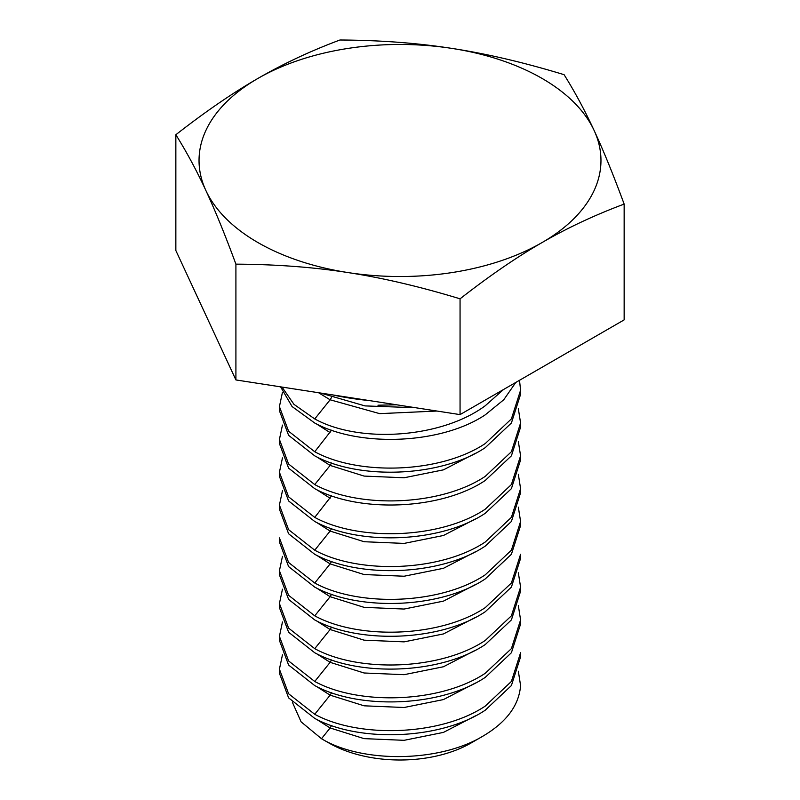 <?xml version="1.0" encoding="UTF-8"?>
<svg xmlns="http://www.w3.org/2000/svg" width="800" height="800" viewBox="0 0 800 800"><rect width="100%" height="100%" fill="white"/><g stroke="black" fill="none" stroke-linecap="round" stroke-linejoin="round"><path stroke-width="1.2" d="M257.9 242.54A200.97 116.03 0 0 0 347.99 272.57A200.97 116.03 0 0 0 542.1 242.54A200.97 116.03 0 0 0 594.12 130.46A200.97 116.03 0 0 0 452.01 48.42A200.97 116.03 0 0 0 257.9 78.45A200.97 116.03 0 0 0 205.88 190.52A200.97 116.03 0 0 0 257.9 242.54M347.99 272.57C313.35 267.16 275.99 264.36 235.91 264.15C225.17 235.02 215.16 210.47 205.88 190.52C196.6 170.48 186.59 151.89 175.85 134.74C205.19 111.81 232.54 93.04 257.9 78.45C283.25 63.77 310.6 50.95 339.94 40C380.02 40.21 417.38 43.02 452.01 48.42C486.65 53.73 524.01 62.48 564.09 74.68C574.83 91.83 584.84 110.42 594.12 130.46C603.4 150.41 613.41 174.96 624.15 204.09C594.81 215.04 567.46 227.85 542.1 242.54C516.75 257.13 489.4 275.89 460.06 298.82C419.98 286.63 382.62 277.88 347.99 272.57M624.15 204.09L624.15 319.88L460.06 414.61L235.91 379.94L175.85 250.52L175.85 134.74M235.91 264.15L235.91 379.94M460.06 414.61L460.06 298.82M332.62 394.9A190.92 110.23 0 0 0 369.04 400.53M503.47 389.55L485.26 405.74C441.62 438.14 359.75 443.78 314.74 418.93L293.98 404.37L282.01 387.07M515.77 382.45L503.77 399.75L485.26 414.83C440.88 444.55 359.12 447.28 314.74 423.03L292.08 406.55L280.59 386.85M320.46 393.02L364.96 405.9L415.6 407.73M519.51 380.29L520.58 390.22L511.4 418.91L485.26 443.54C440.88 473.26 359.12 476 314.74 451.75L288.6 431.22L279.42 406.63L282.46 392.27M520.58 390.22L520.58 394.32L511.4 423.01L485.26 447.65C440.88 477.36 359.12 480.1 314.74 455.85L288.6 435.32L279.42 410.73L279.42 406.63M518.34 408.68L520.58 423.03L511.4 451.73L485.26 476.36C440.88 506.08 359.12 508.81 314.74 484.57L288.6 464.03L279.42 439.44L282.46 425.09M520.58 423.03L520.58 427.14L511.4 455.83L485.26 480.47C440.88 510.18 359.12 512.92 314.74 488.67L288.6 468.14L279.42 443.55L279.42 439.44M518.34 441.5L520.58 455.85L511.4 484.55L485.26 509.18C440.88 538.9 359.12 541.63 314.74 517.39L288.6 496.85L279.42 472.26L282.46 457.9M520.58 455.85L520.58 459.96L511.4 488.65L485.26 513.28C440.88 543 359.12 545.74 314.74 521.49L288.6 500.95L279.42 476.36L279.42 472.26M518.34 474.31L520.58 488.67L511.4 517.36L485.26 542C440.88 571.72 359.12 574.45 314.74 550.2L288.6 529.67L279.42 505.08L282.46 490.72M520.58 488.67L520.58 492.77L511.4 521.47L485.26 546.1C440.88 575.82 359.12 578.55 314.74 554.31L288.6 533.77L279.42 509.18L279.42 505.08M518.34 507.13L520.58 521.49L511.4 550.18L485.26 574.82C440.88 604.53 359.12 607.27 314.74 583.02L288.6 562.49L279.42 537.9L279.42 542L288.6 566.59L314.74 587.12C359.12 611.37 440.88 608.64 485.26 578.92L511.4 554.28L520.58 525.59L520.58 521.49M279.42 570.72L279.42 574.82L288.6 599.41L314.74 619.94C359.12 644.19 440.88 641.45 485.26 611.74L511.4 587.1L520.58 558.41L520.58 554.31L511.4 583L485.26 607.63C440.88 637.35 359.12 640.09 314.74 615.84L288.6 595.31L279.42 570.72L282.46 556.36M518.34 572.77L520.58 587.12L511.4 615.82L485.26 640.45C440.88 670.17 359.12 672.9 314.74 648.66L288.6 628.12L279.42 603.53L282.46 589.18M520.58 587.12L520.58 591.23L511.4 619.92L485.26 644.55C440.88 674.27 359.12 677.01 314.74 652.76L288.6 632.23L279.42 607.64L279.42 603.53M518.34 605.58L520.58 619.94L511.4 648.63L485.26 673.27C440.88 702.99 359.12 705.72 314.74 681.47L288.6 660.94L279.42 636.35L282.46 621.99M520.58 619.94L520.58 624.04L511.4 652.74L485.26 677.37C440.88 707.09 359.12 709.82 314.74 685.58L288.6 665.04L279.42 640.45L279.42 636.35M279.42 669.17L279.42 673.27L288.6 697.86L314.74 718.4C359.12 742.64 440.88 739.91 485.26 710.19L511.4 685.55L520.58 656.86L520.58 652.76L511.4 681.45L485.26 706.09C440.88 735.81 359.12 738.54 314.74 714.29L288.6 693.76L279.42 669.17L282.46 654.81M518.34 671.22L520.58 685.58C519.02 705.33 506.5 722.17 483.01 736.1L471.05 743.01L483.01 736.1C439.32 762.64 361.81 763.25 321.49 738.71L301.11 721.85L292.33 702.17M475.45 715.84L443.44 732.4L404.11 740.32L364.09 738.63L330.12 727.97L321.49 738.71L328.95 743.01A100.48 58.01 0 0 0 471.05 743.01M436.97 411.04L379.69 413.64L330.12 399.8L331.49 397.51M314.74 418.93L330.12 399.8L318.55 392.72M314.74 451.75L331.56 430.17M330.12 432.61L316.44 423.9M475.45 453.29L443.45 469.85L404.12 477.77L364.09 476.08L330.12 465.43L331.56 462.99M314.74 484.57L330.12 465.43L316.45 456.72M314.74 517.39L331.56 495.81M377.95 405.21L396.69 404.81M330.12 498.25L316.45 489.53M475.45 518.93L443.45 535.49L404.12 543.41L364.09 541.72L330.12 531.07L331.56 528.63M314.74 550.2L330.12 531.07L316.45 522.35M475.45 551.75L443.45 568.31L404.11 576.23L364.09 574.54L330.12 563.89L331.56 561.45M314.74 583.02L330.12 563.89L316.45 555.17M475.45 584.57L443.44 601.13L404.11 609.05L364.09 607.35L330.12 596.7L331.56 594.26M314.74 615.84L330.12 596.7L316.45 587.99M475.45 617.39L443.44 633.94L404.11 641.86L364.09 640.17L330.12 629.52L331.56 627.08M314.74 648.66L330.12 629.52L316.45 620.81M475.45 650.2L443.44 666.76L404.11 674.68L364.09 672.99L330.12 662.34L331.56 659.9M314.74 681.47L330.12 662.34L316.45 653.62M475.45 683.02L443.44 699.58L404.11 707.5L364.09 705.81L330.12 695.16L331.56 692.72M314.74 714.29L330.12 695.16L316.45 686.44M316.45 719.26L330.12 727.97L331.56 725.53"/></g></svg>

